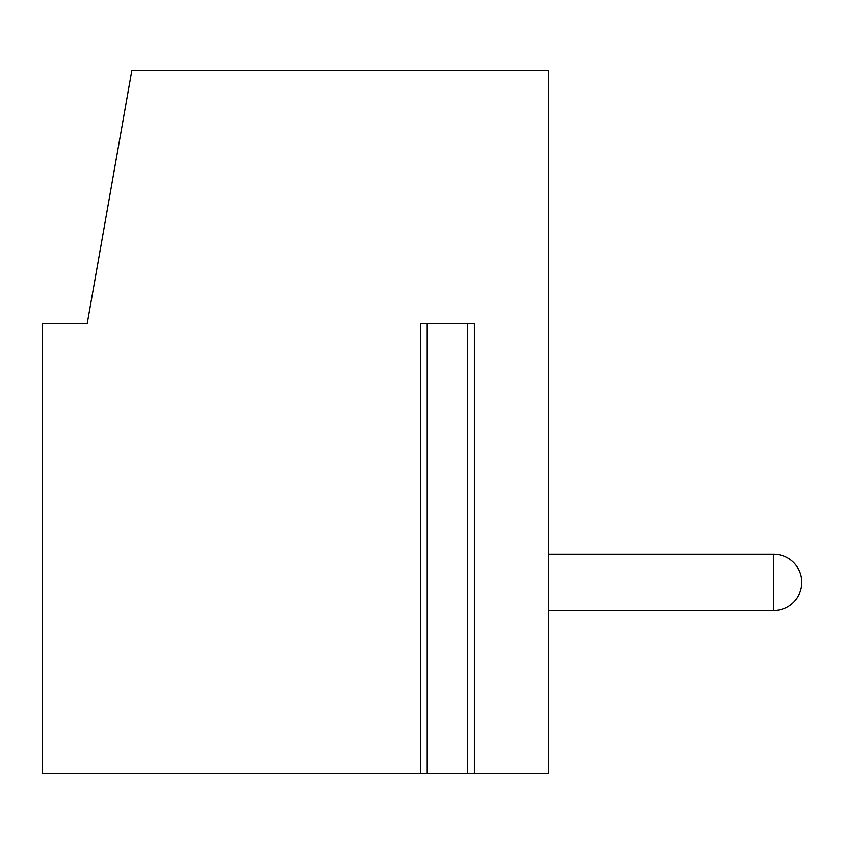 <?xml version="1.0" encoding="UTF-8"?>
<svg xmlns="http://www.w3.org/2000/svg" width="844" height="844" viewBox="0 0 844 844"><rect width="100%" height="100%" fill="white"/><g stroke="black" fill="none" stroke-linecap="round" stroke-linejoin="round"><path stroke-width="1.27" d="M474.275 773.663L474.275 323.537L420.365 323.537L420.365 773.663L42.2 773.663L42.2 323.537L87.217 323.537L131.864 70.337L548.6 70.337L548.6 773.663L420.365 773.663M426.209 773.663L427.117 773.663L427.117 323.537M773.663 554.223A28.137 28.137 180 0 1 801.8 582.36A28.137 28.137 180 0 0 773.663 554.223L548.6 554.223L773.663 554.223A28.137 28.137 180 0 1 801.8 582.36A28.137 28.137 180 0 0 773.663 554.223L548.6 554.223L773.663 554.223A28.137 28.137 180 0 1 801.8 582.36A28.137 28.137 180 0 0 773.663 554.223L548.6 554.223L773.663 554.223A28.137 28.137 180 0 1 801.8 582.36A28.137 28.137 180 0 0 773.663 554.223L548.6 554.223L773.663 554.223A28.137 28.137 180 0 1 801.8 582.36A28.137 28.137 180 0 0 773.663 554.223L548.6 554.223L773.663 554.223A28.137 28.137 180 0 1 801.8 582.36A28.137 28.137 180 0 0 773.663 554.223L548.6 554.223L773.663 554.223L773.663 610.497L548.6 610.497M801.8 582.36A28.137 28.137 0 0 1 773.663 610.497M467.523 323.537L467.523 773.663"/></g></svg>
